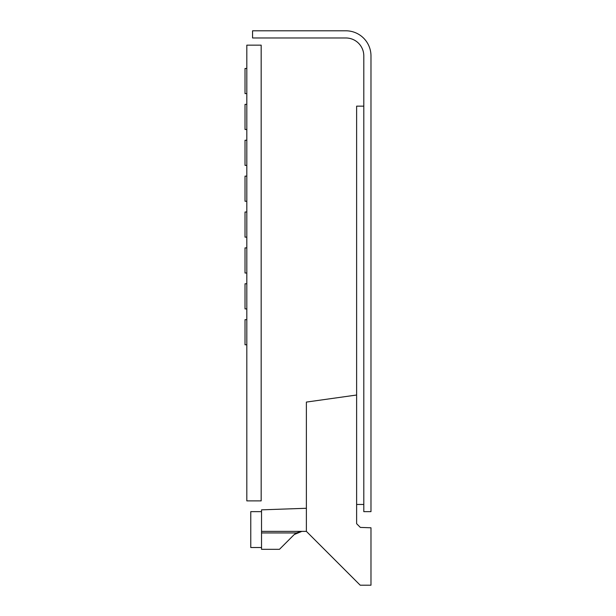 <?xml version="1.0" encoding="UTF-8"?>
<svg xmlns="http://www.w3.org/2000/svg" width="616" height="616" viewBox="0 0 616 616"><rect width="100%" height="100%" fill="white"/><g stroke="black" fill="none" stroke-linecap="round" stroke-linejoin="round"><path stroke-width="0.92" d="M246.816 500.877L261.169 500.877L261.169 45.153L246.816 45.153L246.816 500.877M363.802 55.917L363.802 511.642L370.978 511.642L370.978 55.917A25.117 25.117 0 0 0 345.861 30.8L252.56 30.8L252.56 37.976L345.861 37.976A17.941 17.941 0 0 1 363.802 55.917M363.802 106.152L356.625 106.152L356.625 395.018L306.383 402.079L306.383 531.377L360.214 585.2L370.978 585.2L370.978 527.789L360.337 527.412L356.625 523.7L356.625 395.018M363.802 504.466L356.625 504.466M261.53 547.524L250.766 547.524L250.766 511.642L261.53 511.642M306.383 508.277L261.53 509.848L261.53 531.377L306.383 531.377M261.53 549.318L261.53 532.94L296.288 532.94L301.871 531.377L294.263 534.526L279.471 549.318L261.53 549.318M261.53 531.377L261.53 532.94M296.288 532.94L294.263 534.526L301.871 531.377M246.816 212.012L245.022 212.012L245.022 237.129L246.816 237.129M246.816 247.894L245.022 247.894L245.022 273.011L246.816 273.011M246.816 283.776L245.022 283.776L245.022 308.901L246.816 308.901M246.816 176.13L245.022 176.13L245.022 201.247L246.816 201.247M246.816 140.248L245.022 140.248L245.022 165.365L246.816 165.365M246.816 104.358L245.022 104.358L245.022 129.483L246.816 129.483M246.816 319.666L245.022 319.666L245.022 344.783L246.816 344.783M246.816 68.476L245.022 68.476L245.022 93.594L246.816 93.594"/></g></svg>
